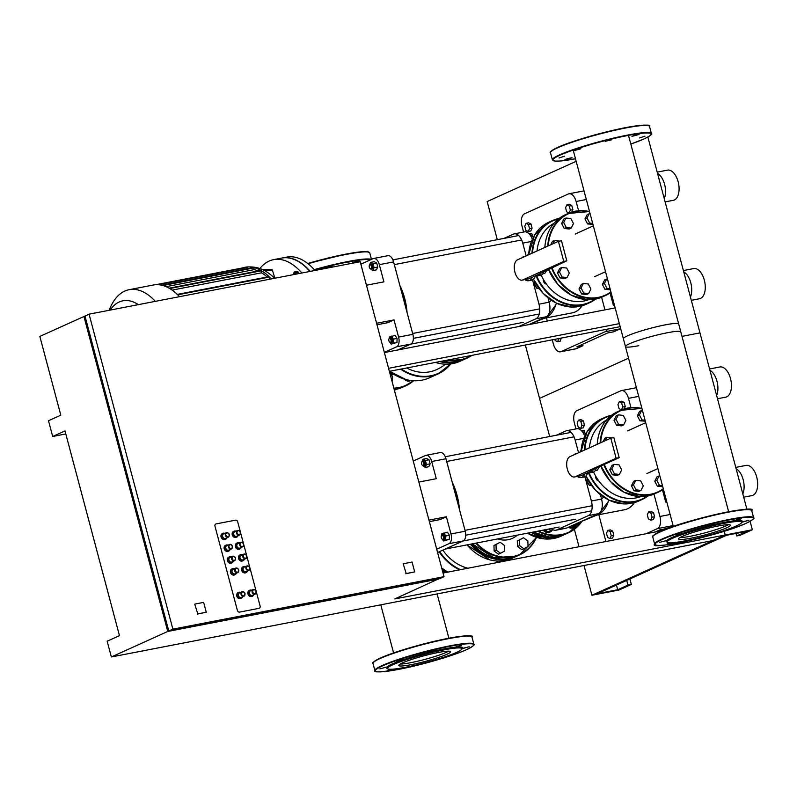 <?xml version="1.0" encoding="UTF-8"?>
<svg xmlns="http://www.w3.org/2000/svg" width="797" height="797" viewBox="0 0 797 797"><rect width="100%" height="100%" fill="white"/><g stroke="black" fill="none" stroke-linecap="round" stroke-linejoin="round"><path stroke-width="1.2" d="M259.842 268.549A68.223 36.762 79 0 1 269.147 261.067A68.223 36.762 79 0 1 273.63 259.643A68.223 36.762 79 0 1 301.844 273.012M273.63 259.643L281.68 258.079A68.223 36.762 79 0 1 309.894 271.448M295.587 271.747A3.278 1.763 79 0 1 296.175 271.398A3.278 1.763 79 0 1 298.387 273.68M296.454 271.388A3.278 1.763 79 0 1 296.723 271.299A3.278 1.763 79 0 1 298.925 273.57M295.01 274.327A1.644 0.887 -101 0 0 294.013 273.491A1.644 0.887 -101 0 0 293.535 273.969A1.644 0.887 -101 0 0 293.465 274.168M294.382 273.55A1.644 0.887 79 0 1 294.691 273.351A1.644 0.887 79 0 1 295.687 274.198M155.345 301.356A66.181 35.656 -101 0 0 129.134 289.69A66.181 35.656 -101 0 0 124.79 291.074A66.181 35.656 -101 0 0 109.657 309.047L109.149 310.302M129.134 289.69L153.283 285.017A66.181 35.656 79 0 1 179.494 296.683M110.096 310.113A56.448 30.416 79 0 1 119.221 301.983A56.448 30.416 79 0 1 138.319 304.653M281.849 258.049A68.223 36.762 79 0 1 282.018 258.019A68.223 36.762 79 0 1 310.232 271.388M282.018 258.019L286.761 257.102A68.223 36.762 79 0 1 314.974 270.472M166.125 286.671L254.243 269.615A64.129 34.55 79 0 1 258.108 270.97M172.152 290.108L261.595 272.803A64.129 34.55 79 0 1 267.204 276.997M177.273 294.402L269.057 276.768L177.382 294.511M246.642 267.593L247.498 268.709M253.267 268.051L253.805 267.941L254.243 269.615M260.539 270.95L261.077 270.85L261.595 272.803M271.259 278.93A66.181 35.656 -101 0 0 245.038 267.254A66.181 35.656 -101 0 0 242.457 267.951M269.057 276.768L269.804 279.209M293.306 274.656A1.225 0.658 79 0 1 293.396 274.317A1.225 0.658 79 0 1 294.432 274.447M293.356 274.407L294.213 272.006L295.946 272.883L296.265 274.088M295.946 272.883L297.739 272.534L296.016 271.667L294.213 272.006M297.739 272.534L298.058 273.74M262.572 269.675L272.235 269.675L274.835 278.123M360.862 264.176L373.116 258.636A8.199 4.413 79 0 1 373.654 258.457A8.199 4.413 79 0 1 379.322 264.654L393.588 261.894L412.866 334.332L398.59 337.091L394.017 319.896L376.582 323.273M379.322 264.654L383.895 281.849L366.461 285.226M394.017 319.896L387.89 322.665L376.991 324.777M398.59 337.091A8.199 4.413 79 0 1 396.587 346.825L384.333 352.364M396.587 346.825L410.853 344.065A8.199 4.413 -101 0 0 412.866 334.332M393.588 261.894A8.199 4.413 -101 0 0 387.93 255.698L373.654 258.457M410.853 344.065L397.803 349.963M370.087 268.549A2.461 1.325 -101 0 0 370.216 268.699A2.461 1.325 -101 0 0 371.153 269.097A2.461 1.325 -101 0 0 371.312 269.047A2.461 1.325 -101 0 0 371.96 266.278A2.461 1.325 -101 0 0 370.226 264.265A2.461 1.325 -101 0 0 370.057 264.325A2.461 1.325 -101 0 0 369.499 264.993A2.461 1.325 -101 0 0 369.429 265.182M371.073 264.126A2.461 1.325 79 0 1 371.243 264.076A2.461 1.325 79 0 1 372.976 266.078A2.461 1.325 79 0 1 372.338 268.848A2.461 1.325 79 0 1 372.169 268.898A2.461 1.325 79 0 1 372 268.908M370.874 268.719A2.052 1.106 79 0 1 369.957 268.43A2.052 1.106 79 0 1 369.36 265.341A2.052 1.106 79 0 1 369.828 264.783A2.052 1.106 79 0 1 371.372 266.288A2.052 1.106 79 0 1 370.874 268.719M369.499 264.993L370.615 262.392L374.281 261.685L376.672 262.9L377.758 266.985L376.453 269.874L372.797 270.582L370.226 268.719M377.758 266.985L374.092 267.702L372.797 270.582M370.615 262.392L373.006 263.608L374.092 267.702M376.672 262.9L373.006 263.608M389.673 342.172A2.461 1.325 -101 0 0 389.803 342.321A2.461 1.325 -101 0 0 390.749 342.72A2.461 1.325 -101 0 0 391.506 339.751A2.461 1.325 -101 0 0 389.813 337.888A2.461 1.325 -101 0 0 389.085 338.615A2.461 1.325 -101 0 0 389.026 338.805M389.813 337.888L390.829 337.699A2.461 1.325 79 0 1 392.522 339.552A2.461 1.325 79 0 1 391.765 342.521L390.749 342.72M388.916 340.837A2.052 1.106 79 0 1 388.946 338.964A2.052 1.106 79 0 1 389.972 338.426A2.052 1.106 79 0 1 390.968 339.911A2.052 1.106 79 0 1 390.799 342.033A2.052 1.106 79 0 1 389.544 342.052A2.052 1.106 79 0 1 388.916 340.837M389.245 338.307L389.285 337.051L395.083 335.378L397.085 338.436L396.966 342.461L391.168 344.135L390.171 342.61M391.417 336.085L393.429 339.143L393.3 343.168L391.168 344.135M397.085 338.436L393.429 339.143M396.966 342.461L393.3 343.168M400.074 286.282A42.819 23.073 79 0 1 404.398 298.287A42.819 23.073 79 0 1 406.709 311.199M407.058 312.514A42.002 22.625 -101 0 0 404.667 298.337A42.002 22.625 -101 0 0 399.805 285.276M556.386 303.179A40.767 21.967 79 0 1 555.858 304.843A40.767 21.967 79 0 1 545.895 317.634A40.767 21.967 79 0 1 545.457 317.824L529.069 324.558M544.361 318.272L572.505 312.822A40.767 21.967 -101 0 0 575.185 311.966A40.767 21.967 -101 0 0 581.979 305.799M532.595 236.43L531.828 233.551L529.238 233.82M532.326 239.239A12.294 6.625 -101 0 0 528.212 233.013A12.294 6.625 -101 0 0 524.446 231.877L514.274 233.85A12.294 6.625 79 0 1 522.772 243.135L526.169 255.907M528.879 324.598L546.164 316.788A12.294 6.625 -101 0 0 548.167 314.994A12.294 6.625 -101 0 0 549.173 302.193L548.027 297.889M532.526 279.817L539.001 304.165A12.294 6.625 79 0 1 535.992 318.75L518.708 326.571M504.023 238.373L513.467 234.109A12.294 6.625 79 0 1 514.274 233.85M576.4 348.668L561.148 351.616A10.241 5.519 79 0 1 560.47 351.826L575.723 348.877A10.241 5.519 -101 0 0 576.4 348.668L582.966 345.699L576.859 346.874L607.623 332.967L613.73 331.791L620.285 328.822A10.241 5.519 -101 0 0 620.684 328.613M607.304 329.161A10.241 5.519 79 0 1 605.043 331.771L620.285 328.822M561.148 351.616L605.043 331.771M604.953 309.874L601.605 297.271M578.582 210.757L576.121 201.502L586.333 199.519M523.589 232.047L521.975 225.979A10.241 5.519 79 0 1 524.486 213.815L568.371 193.97A10.241 5.519 79 0 1 569.048 193.761A10.241 5.519 79 0 1 576.121 201.502M546.423 317.873L547.27 321.042M552.261 339.811L553.397 344.095A10.241 5.519 79 0 0 560.47 351.826M582.587 344.284L582.966 345.699M614.407 305.032L613.341 305.241L610.064 292.927M530.991 224.017L528.6 222.811L526.06 223.299L524.755 226.179L525.841 230.273L528.232 231.489L530.772 230.991L532.077 228.111L530.991 224.017L528.441 224.515L526.06 223.299M528.232 231.489L529.537 228.6L532.077 228.111M529.537 228.6L528.441 224.515M554.851 339.313L555.17 340.508L557.561 341.724L560.112 341.236L561.327 338.058M557.561 341.724L558.866 338.845L561.407 338.346M569.048 213.038L570.353 210.149L569.257 206.064L571.798 205.566L569.417 204.361L566.866 204.849L565.571 207.728L566.657 211.823L569.277 212.988M569.257 206.064L566.866 204.849M571.798 212.092L572.894 209.661L571.798 205.566M570.353 210.149L572.894 209.661M390.132 374.192A3.278 2.74 -114.3 0 1 392.234 379.113A3.278 2.74 -114.3 0 1 391.646 379.87M391.546 379.502A2.869 2.401 65.7 0 0 390.201 374.451M392.054 381.414L392.313 378.944M392.214 376.114L391.825 375.447M405.494 379.442A6.147 5.141 65.7 0 0 410.824 380.498M404.228 379.083A6.147 5.141 65.7 0 0 410.266 380.747A6.147 5.141 65.7 0 0 410.575 380.597M408.104 380.059L408.911 380.209M445.483 364.189A43.028 43.028 0 0 1 436.457 369.688A43.028 35.955 -114.3 0 1 415.277 371.312A43.028 35.955 -114.3 0 1 406.719 367.975M559.454 304.514L558.338 304.055M590.916 289.052L588.296 284.021L583.384 283.493L581.093 287.986L583.703 293.027L588.624 293.555L590.916 289.052M581.093 287.986L579.04 288.912L581.332 284.419L583.384 283.493M579.04 288.912L581.661 293.954L583.703 293.027M581.661 293.954L586.572 294.482L588.624 293.555M607.493 279.05L604.684 279.896L602.383 284.399L605.003 289.431L610.353 289.769M606.726 278.97L604.435 283.473L607.055 288.504L610.103 288.833M602.383 284.399L604.435 283.473M605.003 289.431L607.055 288.504M590.079 213.576L587.259 214.423L584.968 218.926L587.578 223.957L592.928 224.296M589.312 213.496L587.01 217.999L589.631 223.03L592.679 223.359M584.968 218.926L587.01 217.999M587.578 223.957L589.631 223.03M565.96 218.019L563.917 218.946L561.616 223.439L564.236 228.48L569.148 229.008L571.2 228.081L573.491 223.578L570.871 218.547L565.96 218.019L563.668 222.512L566.288 227.553L571.2 228.081M561.616 223.439L563.668 222.512M564.236 228.48L566.288 227.553M527.594 255.259L528.76 252.978M559.564 241.102L554.563 240.385L552.51 241.312L550.727 244.799M554.563 240.385L552.779 243.872M534.687 284.15A3.278 2.74 65.7 0 0 536.202 287.289A3.278 2.74 65.7 0 0 536.381 287.408M539.121 288.663L536.909 288.424L534.289 283.393L534.936 282.118M538.443 287.737L536.909 288.424M535.375 282.905L534.289 283.393M561.775 267.503L559.723 268.43L557.432 272.933L560.042 277.964L564.953 278.502L567.006 277.575L569.307 273.072L566.687 268.041L561.775 267.503L559.484 272.006L562.094 277.037L567.006 277.575M557.432 272.933L559.484 272.006M560.042 277.964L562.094 277.037M547.26 269.655L544.749 273.451L542.767 273.839M540.804 272.913A9.215 4.971 79 0 1 538.623 275.603A9.215 4.971 79 0 1 538.453 275.672A9.215 4.971 79 0 1 538.284 275.732M521.945 257.81A12.294 6.625 79 0 1 524.097 256.584A12.294 6.625 79 0 1 524.815 256.514M534.339 276.32L529.108 278.691A10.451 5.629 79 0 1 528.421 278.91L522.155 280.126A10.451 5.629 79 0 1 514.772 271.588A10.451 5.629 79 0 1 517.492 259.822L558.408 241.322L563.758 261.406L566.806 260.818L534.339 276.32M566.806 260.818L561.467 240.734L558.408 241.322M529.108 278.691L522.842 279.906L563.758 261.406M522.842 279.906A10.451 5.629 79 0 1 522.155 280.126M532.346 277.226A12.294 6.625 79 0 1 528.77 280.723A12.294 6.625 79 0 1 524.994 279.568M535.395 275.762A12.294 6.625 79 0 1 531.479 280.195L528.77 280.723M543.843 271.309A9.215 4.971 79 0 1 540.725 275.274L538.244 275.752M537.009 251.005A42.002 35.098 -114.3 0 1 553.935 223.359M588.475 299.752A42.002 35.098 -114.3 0 1 541.193 275.134M554.284 279.896A42.002 35.098 -114.3 0 1 548.426 269.127M568.55 300.18A3.686 3.078 -114.3 0 1 566.836 299.632M546.473 284.15A3.686 3.078 -114.3 0 1 543.415 279.468M536.64 251.165A3.686 3.078 -114.3 0 1 537.039 250.666M628.504 135.37L680.777 331.841A28.622 3.068 165.1 0 0 667.448 332.728A28.622 3.068 165.1 0 0 639.194 340.12A28.622 3.068 165.1 0 0 625.456 346.565A28.622 3.068 165.1 0 0 638.796 345.679M691.308 300.33L699.567 298.726A15.362 8.279 -101 0 0 700.573 298.407A15.362 8.279 -101 0 0 704.568 281.112A15.362 8.279 -101 0 0 693.729 268.559L683.388 270.562M665.116 201.9L673.375 200.306A15.362 8.279 -101 0 0 674.382 199.977A15.362 8.279 -101 0 0 678.377 182.682A15.362 8.279 -101 0 0 667.537 170.13L657.196 172.132M576.171 161.313L487.166 201.551L497.308 239.678M549.691 436.527L539.539 398.4L628.544 358.172L539.539 398.4L525.343 345.021M664.25 198.642A15.362 8.279 -101 0 0 657.535 173.417M690.441 297.072A15.362 8.279 -101 0 0 683.726 271.847M746.928 509.363L699.975 332.887L681.983 336.374L699.975 332.887L647.861 137.054M253.755 594.701A3.278 2.74 -114.3 0 1 252.44 596.196A3.278 2.74 -114.3 0 1 251.922 596.355A3.278 2.74 -114.3 0 1 248.475 594.044A3.278 2.74 -114.3 0 1 249.74 590.218A3.278 2.74 -114.3 0 1 250.248 590.059A3.278 2.74 -114.3 0 1 251.722 590.228M252.858 595.06A2.461 2.052 -114.3 0 1 249.531 593.645A2.461 2.052 -114.3 0 1 250.487 590.786L253.147 589.581A2.461 2.052 -114.3 0 1 255.179 594.064A2.461 2.052 -114.3 0 1 253.147 589.581L253.566 589.451C256.465 590.228 257.003 591.763 255.179 594.064L252.51 595.269M252.231 596.276A3.278 2.74 -114.3 0 1 252.031 596.385A3.278 2.74 -114.3 0 1 251.513 596.545A3.278 2.74 -114.3 0 1 248.056 594.223A3.278 2.74 -114.3 0 1 249.331 590.408A3.278 2.74 -114.3 0 1 249.541 590.328M247.469 571.08A3.278 2.74 -114.3 0 1 246.153 572.575A3.278 2.74 -114.3 0 1 245.635 572.734A3.278 2.74 -114.3 0 1 242.188 570.423A3.278 2.74 -114.3 0 1 243.454 566.597A3.278 2.74 -114.3 0 1 243.962 566.438A3.278 2.74 -114.3 0 1 245.436 566.597M246.572 571.439A2.461 2.052 -114.3 0 1 243.254 570.024A2.461 2.052 -114.3 0 1 244.201 567.165L246.861 565.96A2.461 2.052 -114.3 0 1 248.893 570.433A2.461 2.052 -114.3 0 1 246.861 565.96L247.279 565.83C250.178 566.607 250.716 568.141 248.893 570.433L246.223 571.638M245.944 572.654A3.278 2.74 -114.3 0 1 245.745 572.764A3.278 2.74 -114.3 0 1 245.227 572.923A3.278 2.74 -114.3 0 1 241.78 570.602A3.278 2.74 -114.3 0 1 243.045 566.787A3.278 2.74 -114.3 0 1 243.254 566.707M238.034 535.644A3.278 2.74 -114.3 0 1 236.729 537.138A3.278 2.74 -114.3 0 1 236.211 537.308A3.278 2.74 -114.3 0 1 232.754 534.986A3.278 2.74 -114.3 0 1 234.019 531.171A3.278 2.74 -114.3 0 1 234.537 531.001A3.278 2.74 -114.3 0 1 236.012 531.171M237.137 536.002A2.461 2.052 -114.3 0 1 233.82 534.588A2.461 2.052 -114.3 0 1 234.766 531.729L237.436 530.523A2.461 2.052 -114.3 0 1 239.459 535.006A2.461 2.052 -114.3 0 1 237.436 530.523L237.845 530.394C240.754 531.171 241.292 532.705 239.459 535.006L236.799 536.212M236.51 537.228A3.278 2.74 -114.3 0 1 236.31 537.327A3.278 2.74 -114.3 0 1 235.802 537.487A3.278 2.74 -114.3 0 1 232.345 535.166A3.278 2.74 -114.3 0 1 233.611 531.35A3.278 2.74 -114.3 0 1 233.82 531.27M241.182 547.459A3.278 2.74 -114.3 0 1 239.867 548.954A3.278 2.74 -114.3 0 1 239.359 549.113A3.278 2.74 -114.3 0 1 235.902 546.792A3.278 2.74 -114.3 0 1 237.167 542.976A3.278 2.74 -114.3 0 1 237.675 542.817A3.278 2.74 -114.3 0 1 239.15 542.976M240.286 547.808A2.461 2.052 -114.3 0 1 236.968 546.403A2.461 2.052 -114.3 0 1 237.914 543.544L240.584 542.339A2.461 2.052 -114.3 0 1 242.607 546.812A2.461 2.052 -114.3 0 1 240.584 542.339L240.993 542.199C243.892 542.986 244.43 544.52 242.607 546.812L239.937 548.017M239.658 549.033A3.278 2.74 -114.3 0 1 239.459 549.133A3.278 2.74 -114.3 0 1 238.941 549.302A3.278 2.74 -114.3 0 1 235.494 546.981A3.278 2.74 -114.3 0 1 236.759 543.165A3.278 2.74 -114.3 0 1 236.968 543.076M244.32 559.275A3.278 2.74 -114.3 0 1 243.005 560.759A3.278 2.74 -114.3 0 1 242.497 560.929A3.278 2.74 -114.3 0 1 239.04 558.607A3.278 2.74 -114.3 0 1 240.305 554.792A3.278 2.74 -114.3 0 1 240.824 554.622A3.278 2.74 -114.3 0 1 242.298 554.792M243.424 559.624A2.461 2.052 -114.3 0 1 240.106 558.209A2.461 2.052 -114.3 0 1 241.053 555.35L243.723 554.144A2.461 2.052 -114.3 0 1 245.745 558.627A2.461 2.052 -114.3 0 1 243.723 554.144L244.131 554.015C247.04 554.792 247.578 556.336 245.745 558.627L243.085 559.833M242.796 560.849A3.278 2.74 -114.3 0 1 242.597 560.949A3.278 2.74 -114.3 0 1 242.089 561.108A3.278 2.74 -114.3 0 1 238.632 558.797A3.278 2.74 -114.3 0 1 239.897 554.971A3.278 2.74 -114.3 0 1 240.106 554.891M438.818 578.752L394.794 598.936L725.24 534.996L724.234 531.22L725.24 534.996L712.926 540.555L111.351 656.967L167.749 631.463L83.944 316.499L85.04 316.289M65.792 433.947L52.682 436.487L48.497 420.736L60.801 415.177L39.85 336.434L83.944 316.499M615.174 307.901L384.383 352.563M620.166 326.68L389.374 371.332M438.888 579.001L167.749 631.463M662.397 530.593L443.042 573.043M111.351 656.967L107.157 641.216L119.47 635.657L64.995 430.928L52.682 436.487M89.075 314.177L360.204 261.715L444.019 576.679L172.879 629.152L89.075 314.177L84.97 316.04L168.775 631.005L439.914 578.532L444.019 576.679M239.618 612.096A2.052 1.714 -114.3 0 1 237.396 610.452L214.981 526.199A2.052 1.714 -114.3 0 1 216.146 523.908L235.474 520.162A2.052 1.714 -114.3 0 1 237.685 521.806L240.355 531.818L237.685 521.806A2.052 1.714 -114.3 0 0 235.474 520.162L216.146 523.908A2.052 1.714 -114.3 0 0 215.828 524.008L215.828 524.008A2.052 1.714 -114.3 0 0 214.981 526.199L237.396 610.452A2.052 1.714 -114.3 0 0 239.618 612.096L258.935 608.36L239.618 612.096M260.101 606.059A2.052 1.714 -114.3 0 1 258.935 608.36A2.052 1.714 -114.3 0 0 260.101 606.059L256.345 591.912L260.101 606.059M240.624 532.864L243.493 543.634L240.624 532.864M243.772 544.67L246.642 555.439L243.772 544.67M246.911 556.485L249.78 567.255L246.911 556.485M250.059 568.291L256.066 590.876L250.059 568.291M195.165 604.026L203.643 602.393L206.254 612.235L197.786 613.869L194.757 604.216L197.786 613.869M206.254 612.235L197.377 614.059M168.775 631.005L172.879 629.152M403.601 563.698L412.069 562.054L414.689 571.897L406.221 573.541L403.192 563.887L406.221 573.541M405.812 573.73L414.689 571.897M388.567 368.314L619.359 323.652M240.545 592.39A3.278 2.74 65.7 0 0 239.06 592.221A3.278 2.74 65.7 0 0 238.552 592.39A3.278 2.74 65.7 0 0 237.287 596.206A3.278 2.74 65.7 0 0 240.744 598.527A3.278 2.74 65.7 0 0 241.252 598.358A3.278 2.74 65.7 0 0 242.567 596.863M239.688 592.829A2.461 2.052 65.7 0 0 240.943 597.551A2.461 2.052 65.7 0 0 241.67 597.222M238.353 592.49A3.278 2.74 65.7 0 0 238.144 592.569A3.278 2.74 65.7 0 0 236.878 596.395A3.278 2.74 65.7 0 0 240.335 598.706A3.278 2.74 65.7 0 0 240.843 598.547A3.278 2.74 65.7 0 0 241.043 598.447M234.258 568.769A3.278 2.74 65.7 0 0 232.784 568.6A3.278 2.74 65.7 0 0 232.266 568.769A3.278 2.74 65.7 0 0 231 572.585A3.278 2.74 65.7 0 0 234.457 574.906A3.278 2.74 65.7 0 0 234.966 574.737A3.278 2.74 65.7 0 0 236.281 573.242M233.401 569.207A2.461 2.052 65.7 0 0 234.657 573.93A2.461 2.052 65.7 0 0 235.384 573.601M232.066 568.869A3.278 2.74 65.7 0 0 231.857 568.948A3.278 2.74 65.7 0 0 230.592 572.764A3.278 2.74 65.7 0 0 234.049 575.085A3.278 2.74 65.7 0 0 234.557 574.926A3.278 2.74 65.7 0 0 234.756 574.826M224.824 533.332A3.278 2.74 65.7 0 0 223.349 533.173A3.278 2.74 65.7 0 0 222.841 533.332A3.278 2.74 65.7 0 0 221.576 537.148A3.278 2.74 65.7 0 0 225.023 539.469A3.278 2.74 65.7 0 0 225.541 539.3A3.278 2.74 65.7 0 0 226.856 537.816M223.967 533.771A2.461 2.052 65.7 0 0 225.232 538.493A2.461 2.052 65.7 0 0 225.959 538.164M222.642 533.432A3.278 2.74 65.7 0 0 222.433 533.512A3.278 2.74 65.7 0 0 221.167 537.337A3.278 2.74 65.7 0 0 224.615 539.649A3.278 2.74 65.7 0 0 225.133 539.489A3.278 2.74 65.7 0 0 225.332 539.39M227.972 545.138A3.278 2.74 65.7 0 0 226.497 544.979A3.278 2.74 65.7 0 0 225.979 545.138A3.278 2.74 65.7 0 0 224.714 548.964A3.278 2.74 65.7 0 0 228.171 551.275A3.278 2.74 65.7 0 0 228.679 551.116A3.278 2.74 65.7 0 0 229.994 549.621M227.115 545.586A2.461 2.052 65.7 0 0 228.37 550.309A2.461 2.052 65.7 0 0 229.098 549.98M225.78 545.248A3.278 2.74 65.7 0 0 225.571 545.327A3.278 2.74 65.7 0 0 224.306 549.143A3.278 2.74 65.7 0 0 227.763 551.464A3.278 2.74 65.7 0 0 228.271 551.305A3.278 2.74 65.7 0 0 228.47 551.195M231.11 556.954A3.278 2.74 65.7 0 0 229.636 556.794A3.278 2.74 65.7 0 0 229.128 556.954A3.278 2.74 65.7 0 0 227.862 560.769A3.278 2.74 65.7 0 0 231.309 563.09A3.278 2.74 65.7 0 0 231.827 562.931A3.278 2.74 65.7 0 0 233.142 561.437M230.253 557.392A2.461 2.052 65.7 0 0 231.519 562.114A2.461 2.052 65.7 0 0 232.246 561.785M228.928 557.053A3.278 2.74 65.7 0 0 228.719 557.143A3.278 2.74 65.7 0 0 227.444 560.958A3.278 2.74 65.7 0 0 230.901 563.28A3.278 2.74 65.7 0 0 231.419 563.11A3.278 2.74 65.7 0 0 231.618 563.011M413.245 461.025L425.498 455.486A8.199 4.413 79 0 1 426.036 455.316A8.199 4.413 79 0 1 431.695 461.513L445.961 458.743L465.239 531.191L450.972 533.95L446.4 516.755L428.965 520.122M431.695 461.513L436.268 478.708L418.843 482.075M446.4 516.755L440.273 519.524L429.364 521.636M450.972 533.95A8.199 4.413 79 0 1 448.96 543.684L436.706 549.223M448.96 543.684L463.236 540.914A8.199 4.413 -101 0 0 465.239 531.191M445.961 458.743A8.199 4.413 -101 0 0 440.303 452.557L426.036 455.316M463.236 540.914L437.583 552.51M422.46 465.398A2.461 1.325 -101 0 0 422.599 465.558A2.461 1.325 -101 0 0 423.536 465.956A2.461 1.325 -101 0 0 423.695 465.896A2.461 1.325 -101 0 0 424.333 463.137A2.461 1.325 -101 0 0 422.599 461.124A2.461 1.325 -101 0 0 422.44 461.174A2.461 1.325 -101 0 0 421.872 461.842A2.461 1.325 -101 0 0 421.812 462.031M423.456 460.975A2.461 1.325 79 0 1 423.615 460.925A2.461 1.325 79 0 1 425.349 462.937A2.461 1.325 79 0 1 424.711 465.707A2.461 1.325 79 0 1 424.552 465.757A2.461 1.325 79 0 1 424.383 465.767M423.257 465.568A2.052 1.106 79 0 1 422.33 465.289A2.052 1.106 79 0 1 421.733 462.19A2.052 1.106 79 0 1 422.201 461.632A2.052 1.106 79 0 1 423.755 463.137A2.052 1.106 79 0 1 423.257 465.568M421.872 461.842L422.998 459.251L426.654 458.544L429.045 459.749L430.131 463.844L428.836 466.723L425.17 467.431L422.33 465.289M430.131 463.844L426.475 464.551L425.17 467.431M422.998 459.251L425.389 460.457L426.475 464.551M429.045 459.749L425.389 460.457M442.056 539.021A2.461 1.325 -101 0 0 442.186 539.18A2.461 1.325 -101 0 0 443.122 539.579A2.461 1.325 -101 0 0 443.889 536.61A2.461 1.325 -101 0 0 442.186 534.747A2.461 1.325 -101 0 0 441.468 535.464A2.461 1.325 -101 0 0 441.399 535.654M442.186 534.747L443.212 534.548A2.461 1.325 79 0 1 444.905 536.411A2.461 1.325 79 0 1 444.138 539.38L443.122 539.579M441.289 537.686A2.052 1.106 79 0 1 441.329 535.813A2.052 1.106 79 0 1 442.355 535.275A2.052 1.106 79 0 1 443.341 536.76A2.052 1.106 79 0 1 443.182 538.892A2.052 1.106 79 0 1 441.927 538.911A2.052 1.106 79 0 1 441.289 537.686M441.628 535.156L441.668 533.9L447.456 532.227L449.468 535.295L449.339 539.32L443.55 540.994L442.554 539.469M443.799 532.944L445.802 536.002L445.682 540.027L443.55 540.994M449.468 535.295L445.802 536.002M449.339 539.32L445.682 540.027M452.457 483.131A42.819 23.073 79 0 1 456.771 495.136A42.819 23.073 79 0 1 459.082 508.058M459.431 509.363A42.002 22.625 -101 0 0 457.04 495.196A42.002 22.625 -101 0 0 452.188 482.135M608.769 500.028A40.767 21.967 79 0 1 608.231 501.702A40.767 21.967 79 0 1 598.268 514.493A40.767 21.967 79 0 1 597.83 514.683L577.915 522.962L598.537 513.637A12.294 6.625 -101 0 0 600.549 511.843A12.294 6.625 -101 0 0 601.556 499.052L600.41 494.748M596.734 515.121L624.888 509.682A40.767 21.967 -101 0 0 627.558 508.825A40.767 21.967 -101 0 0 634.352 502.658M584.978 433.279L584.211 430.4L581.611 430.669M584.908 476.676L591.384 501.014A12.294 6.625 79 0 1 588.375 515.609L556.585 529.985A12.294 6.625 79 0 1 555.778 530.234L565.94 528.272A12.294 6.625 -101 0 0 566.747 528.012L577.915 522.962M584.709 436.098A12.294 6.625 -101 0 0 580.585 429.872A12.294 6.625 -101 0 0 576.829 428.736L566.657 430.699A12.294 6.625 79 0 1 575.145 439.994L578.542 452.756M556.406 435.232L565.85 430.958A12.294 6.625 79 0 1 566.657 430.699M555.778 530.234A12.294 6.625 79 0 1 551.375 528.55M655.244 531.978L660.006 529.826L666.103 528.64L672.668 525.671A10.241 5.519 -101 0 0 673.067 525.462M670.138 514.493L659.926 516.466A10.241 5.519 79 0 1 657.415 528.63L672.668 525.671M646.088 533.751L657.415 528.63M659.926 516.466L653.978 494.12M630.965 407.616L628.494 398.351L638.716 396.378M575.962 428.906L574.348 422.828A10.241 5.519 79 0 1 576.859 410.674L620.753 390.829A10.241 5.519 79 0 1 621.421 390.61A10.241 5.519 79 0 1 628.494 398.351M598.806 514.723L605.78 540.944A10.241 5.519 79 0 0 605.939 541.522M666.79 501.891L665.724 502.1L662.446 489.786M583.364 420.876L580.973 419.66L578.433 420.158L577.138 423.038L578.223 427.132L580.614 428.338L583.155 427.85L584.46 424.97L583.364 420.876L580.824 421.364L578.433 420.158M580.614 428.338L581.91 425.459L584.46 424.97M581.91 425.459L580.824 421.364M612.704 531.111L610.313 529.905L607.762 530.394L606.467 533.273L607.553 537.367L609.944 538.583L612.485 538.085L613.79 535.205L612.704 531.111L610.153 531.609L607.762 530.394M609.944 538.583L611.249 535.694L613.79 535.205M611.249 535.694L610.153 531.609M621.431 409.887L622.726 407.008L621.64 402.913L624.181 402.425L621.79 401.21L619.249 401.708L617.944 404.587L619.04 408.672L621.65 409.847M621.64 402.913L619.249 401.708M624.171 408.941L625.266 406.52L624.181 402.425M622.726 407.008L625.266 406.52M653.51 512.66L651.119 511.455L648.579 511.943L647.284 514.822L648.369 518.917L650.76 520.122L653.301 519.634L654.606 516.755L653.51 512.66L650.97 513.158L648.579 511.943M650.76 520.122L652.056 517.243L654.606 516.755M652.056 517.243L650.97 513.158M352.702 262.502L359.317 260.968L352.702 262.502M325.056 268.19L332.08 266.238L325.056 268.19M360.782 263.857L363.352 263.05M569.337 158.872L572.047 157.756L567.633 158.533L564.924 159.649L569.337 158.872M559.036 157.995L564.445 156.212L559.036 157.995M573.9 150.713L580.923 148.76L573.9 150.713M605.222 141.298L611.837 139.764L605.222 141.298M634.661 135.271L631.951 136.387L639.074 134.494L634.661 135.271M644.962 136.148L639.553 137.931L644.962 136.148M400.204 664.05A26.819 2.869 165.1 0 0 410.744 662.686A26.819 2.869 165.1 0 0 448.661 651.159M411.272 664.658A26.819 2.869 165.1 0 0 437.752 657.724A26.819 2.869 165.1 0 0 450.614 651.697A26.819 2.869 165.1 0 0 438.121 652.524A26.819 2.869 165.1 0 0 411.641 659.458A26.819 2.869 165.1 0 0 398.779 665.485A26.819 2.869 165.1 0 0 411.272 664.658M461.812 649.176L462.399 648.18A39.342 4.214 165.1 0 0 455.127 647.174L461.563 645.221L455.127 647.174A39.342 4.214 165.1 0 0 444.178 648.897A39.342 4.214 165.1 0 0 430.231 651.986L430.231 651.986A39.342 4.214 165.1 0 0 401.957 660.215A39.342 4.214 165.1 0 0 386.894 667.029A39.342 4.214 165.1 0 0 386.814 668.294L387.8 668.862A38.515 4.124 165.1 0 0 405.414 667.308A38.515 4.124 165.1 0 0 461.812 649.176A38.515 4.124 165.1 0 0 443.979 649.874A38.515 4.124 165.1 0 0 404.238 660.404A38.515 4.124 165.1 0 0 387.8 668.862M430.231 651.986L434.325 650.491L427.202 652.394L430.231 651.986M401.957 660.215L403.412 659.488L401.698 659.607L396.288 661.39L401.957 660.215M386.894 667.029L379.8 668.842L386.894 667.029M390.122 669.261L387.412 670.377L393.28 669.131M462.091 648.708L469.174 646.765L462.23 648.469M447.585 655.941L452.437 654.148M415.506 665.136L419.86 664.09M442.514 571.041A3.278 2.74 -114.3 0 1 444.487 572.764M444.367 572.784A2.869 2.401 65.7 0 0 442.584 571.31M568.998 526.996A6.147 5.141 65.7 0 0 573.601 527.445A6.147 5.141 65.7 0 0 575.783 525.323A6.147 5.141 65.7 0 0 575.882 525.103M568.391 527.275A6.147 5.141 65.7 0 0 572.993 527.724A6.147 5.141 65.7 0 0 573.292 527.574M573.143 525.123L574.298 525.97L578.453 523.689L578.423 522.732M570.104 526.498L571.26 527.345L574.298 525.97M543.962 529.975A6.147 5.141 65.7 0 0 550.259 531.958A6.147 5.141 65.7 0 0 552.431 529.836A6.147 5.141 65.7 0 0 552.54 529.616M543.235 530.125A6.147 5.141 65.7 0 0 549.641 532.237A6.147 5.141 65.7 0 0 549.95 532.087M548.954 529.019L550.946 530.493L552.66 529.547M545.078 529.766L547.918 531.868L550.946 530.493M517.313 535.136A27.048 22.595 -114.3 0 1 516.207 536.062A27.048 22.595 -114.3 0 1 497.617 538.951M527.853 540.974L528.042 546.473L523.878 548.764L519.534 545.547L519.345 540.047L523.509 537.756L527.853 540.974M519.534 545.547L517.482 546.473L521.836 549.691L523.878 548.764M517.482 546.473L517.293 540.974L519.345 540.047M517.293 540.974L523.509 537.756M486.16 558.727L487.475 559.185M504.511 545.487L504.7 550.996L500.536 553.287L496.192 550.069L496.003 544.56L500.167 542.269L504.511 545.487M496.192 550.069L494.14 550.996L498.484 554.214L500.536 553.287M494.14 550.996L493.951 545.487L496.003 544.56M493.951 545.487L500.167 542.269M467.899 568.231A43.028 35.955 -114.3 0 1 467.66 568.171A43.028 35.955 -114.3 0 1 442.853 550.129M611.837 501.363L610.721 500.914M643.289 485.911L640.678 480.88L635.767 480.342L633.466 484.845L636.086 489.876L640.997 490.414L643.289 485.911M633.466 484.845L631.413 485.772L633.715 481.268L635.767 480.342M631.413 485.772L634.033 490.803L636.086 489.876M634.033 490.803L638.945 491.341L640.997 490.414M659.876 475.909L657.057 476.755L654.765 481.249L657.386 486.29L662.725 486.628M659.109 475.829L656.818 480.322L659.428 485.363L662.476 485.692M654.765 481.249L656.818 480.322M657.386 486.29L659.428 485.363M642.452 410.435L639.632 411.282L637.341 415.775L639.961 420.816L645.311 421.155M641.685 410.355L639.393 414.848L642.013 419.889L645.062 420.218M637.341 415.775L639.393 414.848M639.961 420.816L642.013 419.889M618.342 414.868L616.29 415.795L613.999 420.298L616.619 425.329L621.53 425.867L623.573 424.94L625.874 420.437L623.254 415.406L618.342 414.868L616.051 419.371L618.661 424.402L623.573 424.94M613.999 420.298L616.051 419.371M616.619 425.329L618.661 424.402M579.977 452.108L581.133 449.837M611.947 437.961L606.935 437.244L604.883 438.171L603.11 441.658M606.935 437.244L605.162 440.721M587.07 480.999A3.278 2.74 65.7 0 0 588.575 484.138A3.278 2.74 65.7 0 0 588.764 484.267M591.494 485.522L589.292 485.283L586.672 480.242L587.319 478.977M590.816 484.586L589.292 485.283M587.748 479.764L586.672 480.242M614.148 464.362L612.106 465.289L609.805 469.792L612.425 474.823L617.336 475.361L619.389 474.424L621.68 469.931L619.07 464.89L614.148 464.362L611.857 468.865L614.477 473.896L619.389 474.424M609.805 469.792L611.857 468.865M612.425 474.823L614.477 473.896M599.633 466.504L597.132 470.31L595.15 470.688M593.187 469.762A9.215 4.971 79 0 1 591.005 472.462A9.215 4.971 79 0 1 590.836 472.531A9.215 4.971 79 0 1 590.667 472.591M574.328 454.669A12.294 6.625 79 0 1 576.48 453.433A12.294 6.625 79 0 1 577.187 453.373M586.712 473.179L581.491 475.54A10.451 5.629 79 0 1 580.804 475.759L574.527 476.975A10.451 5.629 79 0 1 567.155 468.437A10.451 5.629 79 0 1 569.875 456.681L610.791 438.181L616.131 458.255L619.179 457.667L597.65 467.401L586.712 473.179M619.179 457.667L613.839 437.593L610.791 438.181M581.491 475.54L575.215 476.755L616.131 458.255M575.215 476.755A10.451 5.629 79 0 1 574.527 476.975M584.729 474.076A12.294 6.625 79 0 1 581.152 477.572A12.294 6.625 79 0 1 577.377 476.427M587.778 472.621A12.294 6.625 79 0 1 583.862 477.044L581.152 477.572M596.216 468.158A9.215 4.971 79 0 1 593.107 472.133L590.617 472.611M589.381 447.854A42.002 35.098 -114.3 0 1 606.308 420.208M640.848 496.611A42.002 35.098 -114.3 0 1 593.576 471.993M606.656 476.755A42.002 35.098 -114.3 0 1 600.808 465.976M620.933 497.039A3.686 3.078 -114.3 0 1 619.219 496.481M598.856 481.009A3.686 3.078 -114.3 0 1 595.787 476.317M589.013 448.024A3.686 3.078 -114.3 0 1 589.421 447.515M691.029 538.184A26.819 2.869 -14.9 0 1 678.536 539.011A26.819 2.869 -14.9 0 1 691.397 532.984A26.819 2.869 -14.9 0 1 717.878 526.05A26.819 2.869 -14.9 0 1 730.371 525.223A26.819 2.869 -14.9 0 1 717.499 531.25A26.819 2.869 -14.9 0 1 691.029 538.184M728.418 524.685A26.819 2.869 -14.9 0 1 690.501 536.222A26.819 2.869 -14.9 0 1 679.961 537.586M667.557 542.398L666.561 541.83A39.342 4.214 -14.9 0 1 666.651 540.555L659.557 542.368L666.651 540.555A39.342 4.214 -14.9 0 1 681.714 533.741L676.045 534.917L681.714 533.741A39.342 4.214 -14.9 0 1 709.978 525.522L707.467 525.562L714.082 524.028L709.978 525.522A39.342 4.214 -14.9 0 1 723.935 522.433A39.342 4.214 -14.9 0 1 734.884 520.7A39.342 4.214 -14.9 0 1 742.146 521.716L741.569 522.702A38.515 4.124 -14.9 0 1 685.171 540.834A38.515 4.124 -14.9 0 1 667.557 542.398A38.515 4.124 -14.9 0 1 683.995 533.93A38.515 4.124 -14.9 0 1 723.726 523.4A38.515 4.124 -14.9 0 1 741.569 522.702M699.617 537.616L695.263 538.672M673.037 542.667L667.159 543.913L669.869 542.787M736.906 519.534L741.32 518.757L734.884 520.7L736.906 519.534M741.987 522.005L748.921 520.292L741.848 522.234M732.194 527.674L727.342 529.467M673.326 526.468L623.364 338.685A28.622 3.068 -14.9 0 1 637.092 332.249A28.622 3.068 -14.9 0 1 665.346 324.847A28.622 3.068 -14.9 0 1 678.685 323.971L728.647 511.754M743.681 497.179L751.94 495.585A15.362 8.279 -101 0 0 752.956 495.266A15.362 8.279 -101 0 0 756.951 477.971A15.362 8.279 -101 0 0 746.102 465.408L735.761 467.411M717.499 398.749L725.748 397.155A15.362 8.279 -101 0 0 726.764 396.836A15.362 8.279 -101 0 0 730.759 379.541A15.362 8.279 -101 0 0 719.91 366.979L709.579 368.981M591.922 595.259L725.24 534.996L752.348 529.746L740.044 535.305L736.657 535.963L746.909 531.33L726.575 535.265L597.361 593.675L617.695 589.74L627.956 585.108L631.344 584.45L619.04 590.009L591.922 595.259L584.002 565.501M579.011 546.732L574.368 529.298M617.695 589.74L616.45 585.048M627.956 585.108L626.701 580.415M631.344 584.45L629.889 578.971M716.633 395.501A15.362 8.279 -101 0 0 709.918 370.276M742.824 493.931A15.362 8.279 -101 0 0 736.109 468.696M736.657 535.963L735.98 533.442M752.348 529.746L750.107 521.308M274.557 278.292A63.89 34.42 -101 0 0 270.731 274.816L270.731 274.816C263.149 268.44 254.592 265.919 245.038 267.254M158.234 284.698L247.18 267.493M162.947 285.525L253.805 267.941M169.731 288.524L261.077 270.85M177.691 294.81L269.247 277.097M263.827 270.293L272.753 270.303M551.265 300.25L549.173 302.193L539.001 304.165M555.858 304.843L548.167 314.994M531.4 241.471L522.772 243.135M546.164 316.788L535.992 318.75M447.057 360.174A45.07 37.668 65.7 0 0 467.241 358.022L464.372 359.317A45.07 37.668 -114.3 0 1 442.405 361.071M467.241 358.022A45.07 37.668 65.7 0 0 472.013 355.342L467.241 358.022M471.047 355.532A44.662 37.32 -114.3 0 1 448.462 359.905M395.93 389.344A45.07 37.668 -114.3 0 1 394.455 390.41L395.94 389.344M394.356 390.032A44.662 37.32 65.7 0 0 395.123 389.494M390.759 374.47A30.585 25.564 65.7 0 0 393.31 374.341M450.375 363.98A47.123 39.382 -114.3 0 1 414.948 375.198A47.123 39.382 -114.3 0 1 401.359 369.021M400.602 369.16A47.531 39.72 65.7 0 0 414.709 375.686A47.531 39.72 65.7 0 0 438.111 373.893A47.531 39.72 65.7 0 0 450.793 363.92L438.111 373.893L429.493 377.788A47.531 39.72 -114.3 0 1 406.091 379.581A47.531 39.72 -114.3 0 1 389.594 371.292M435.391 362.436L437.603 363.063C445.463 365.016 452.885 364.448 459.859 361.36A45.07 37.668 -114.3 0 1 437.673 363.053A45.07 37.668 -114.3 0 1 435.451 362.416M439.834 361.569A45.07 37.668 65.7 0 0 440.542 361.758A45.07 37.668 65.7 0 0 462.728 360.055A45.07 37.668 65.7 0 0 463.545 359.676L459.859 361.36M393.977 388.627A45.07 37.668 65.7 0 0 405.713 385.838A45.07 37.668 65.7 0 0 413.613 380.737L402.844 387.133A45.07 37.668 -114.3 0 1 394.246 389.633L402.844 387.133M455.595 361.848A44.662 37.32 -114.3 0 1 441.03 361.34M413.115 380.707A44.662 37.32 -114.3 0 1 393.848 388.149M544.829 247.469L544.929 245.994C546.573 231.05 553.357 220.649 565.272 214.772A45.07 37.668 65.7 0 0 544.989 245.934A45.07 37.668 65.7 0 0 544.879 247.439M547.748 246.143A45.07 37.668 -114.3 0 1 547.858 244.639A45.07 37.668 -114.3 0 1 568.141 213.476A45.07 37.668 -114.3 0 1 589.541 211.584M589.621 211.853A44.662 37.32 65.7 0 0 548.416 244.639A44.662 37.32 65.7 0 0 548.326 245.884M551.932 267.533A44.662 37.32 65.7 0 0 610.91 291.881M548.545 269.067A45.07 37.668 65.7 0 0 602.402 296.912L611.01 292.26A45.07 37.668 -114.3 0 1 605.272 295.617A45.07 37.668 -114.3 0 1 551.414 267.772M528.68 254.771A45.07 37.668 -114.3 0 1 549.063 222.094L534.667 234.876L528.62 254.791M536.281 276.489A45.07 37.668 -114.3 0 0 582.438 304.992A45.07 37.668 -114.3 0 0 589.481 302.76L595.618 299.104A45.07 37.668 -114.3 0 1 589.481 302.76L586.203 304.245A45.07 37.668 -114.3 0 1 579.16 306.476A45.07 37.668 -114.3 0 1 533.502 279.099M531.958 253.287A45.07 37.668 -114.3 0 1 552.351 220.61A45.07 37.668 -114.3 0 1 559.135 218.428L549.063 222.094M532.535 253.028A44.662 37.32 -114.3 0 1 558.478 218.946M594.791 299.264A44.662 37.32 -114.3 0 1 582.537 304.504A44.662 37.32 -114.3 0 1 536.809 276.29M253.845 589.76A2.052 1.714 -114.3 0 1 254.891 593.695A2.052 1.714 -114.3 0 1 253.845 589.76M247.558 566.139A2.052 1.714 -114.3 0 1 248.604 570.074A2.052 1.714 -114.3 0 1 247.558 566.139M238.134 530.702A2.052 1.714 -114.3 0 1 239.18 534.638A2.052 1.714 -114.3 0 1 238.134 530.702M241.272 542.508A2.052 1.714 -114.3 0 1 242.318 546.453A2.052 1.714 -114.3 0 1 241.272 542.508M244.42 554.323A2.052 1.714 -114.3 0 1 245.466 558.259A2.052 1.714 -114.3 0 1 244.42 554.323M243.613 596.345A2.461 2.052 65.7 0 0 242.348 591.623A2.461 2.052 65.7 0 0 243.613 596.345M243.713 595.857A2.052 1.714 65.7 0 0 242.657 591.922A2.052 1.714 65.7 0 0 243.713 595.857M237.327 572.724A2.461 2.052 65.7 0 0 236.121 567.992L235.683 568.122A2.461 2.052 65.7 0 0 237.327 572.724M237.426 572.236A2.052 1.714 65.7 0 0 236.38 568.301A2.052 1.714 65.7 0 0 237.426 572.236M236.061 568.002A2.461 2.052 65.7 0 0 235.683 568.122L233.013 569.327M227.892 537.288A2.461 2.052 65.7 0 0 226.637 532.565A2.461 2.052 65.7 0 0 227.892 537.288M227.992 536.799A2.052 1.714 65.7 0 0 226.946 532.864A2.052 1.714 65.7 0 0 227.992 536.799M229.775 544.381A2.461 2.052 65.7 0 0 231.04 549.103A2.461 2.052 65.7 0 0 229.835 544.361M231.14 548.615A2.052 1.714 65.7 0 0 230.094 544.68A2.052 1.714 65.7 0 0 231.14 548.615M234.179 560.909A2.461 2.052 65.7 0 0 232.923 556.186A2.461 2.052 65.7 0 0 234.179 560.909M234.278 560.421A2.052 1.714 65.7 0 0 233.232 556.485A2.052 1.714 65.7 0 0 234.278 560.421M603.648 497.099L601.556 499.052L591.384 501.014M608.231 501.702L600.549 511.843M583.773 438.32L575.145 439.994M598.537 513.637L588.375 515.609M566.747 528.012L556.585 529.985M581.611 521.348A44.662 37.32 -114.3 0 1 561.496 534.558A44.662 37.32 -114.3 0 1 538.513 531.031M533.203 532.057A45.07 37.668 -114.3 0 0 558.109 536.53A45.07 37.668 -114.3 0 0 565.153 534.289L568.44 532.804L582.119 521.128A45.07 37.668 -114.3 0 1 568.44 532.804A45.07 37.668 -114.3 0 1 561.397 535.046A45.07 37.668 -114.3 0 1 537.636 531.201M371.213 259.493A51.217 5.479 165.1 0 0 347.771 261.555A51.217 5.479 165.1 0 0 314.237 269.625M307.742 263.478L346.834 253.924L362.306 251.693L366.959 251.633L369.748 252.888A51.217 5.479 165.1 0 0 345.888 254.472A51.217 5.479 165.1 0 0 308.09 263.757M369.031 252.26A50.809 5.44 165.1 0 0 345.579 254.173A50.809 5.44 165.1 0 0 307.742 263.488M370.515 259.812A50.809 5.44 165.1 0 0 347.671 262.044A50.809 5.44 165.1 0 0 314.566 270.004M575.494 158.772A50.809 5.44 -14.9 0 1 559.972 155.206A50.809 5.44 -14.9 0 1 627.428 135.57A50.809 5.44 -14.9 0 1 644.026 138.937A50.809 5.44 -14.9 0 1 630.816 144.058L644.086 138.917C650.412 135.699 652.853 133.896 651.388 133.507A51.217 5.479 -14.9 0 0 627.528 135.091A51.217 5.479 -14.9 0 0 559.524 154.877A51.217 5.479 -14.9 0 0 552.391 159.848L550.508 152.765A51.217 5.479 -14.9 0 1 557.641 147.794A51.217 5.479 -14.9 0 1 625.645 127.998A51.217 5.479 -14.9 0 1 649.505 126.424L651.388 133.507M550.827 151.858A50.809 5.44 -14.9 0 1 557.751 147.385M557.88 147.325A50.809 5.44 -14.9 0 1 610.741 130.857A50.809 5.44 -14.9 0 1 648.778 125.796M471.276 636.524A50.809 5.44 165.1 0 0 447.824 638.427A50.809 5.44 165.1 0 0 380.368 658.063A50.809 5.44 165.1 0 0 373.315 662.586M448.133 638.736A51.217 5.479 165.1 0 0 380.129 658.521A51.217 5.479 165.1 0 0 372.996 663.493L374.879 670.576A51.217 5.479 165.1 0 1 382.012 665.605A51.217 5.479 165.1 0 1 450.016 645.819A51.217 5.479 165.1 0 1 473.876 644.235L471.993 637.152A51.217 5.479 165.1 0 0 448.133 638.736M449.916 646.307A50.809 5.44 165.1 0 0 382.46 665.933A50.809 5.44 165.1 0 0 399.058 669.301A50.809 5.44 165.1 0 0 466.514 649.675A50.809 5.44 165.1 0 0 449.916 646.307M475.819 543.165A45.07 37.668 65.7 0 0 519.624 554.871A45.07 37.668 65.7 0 0 525.97 551.056A45.07 37.668 65.7 0 0 536.501 537.347M531.28 532.436A45.07 37.668 65.7 0 0 563.718 534.936A45.07 37.668 65.7 0 0 564.435 534.608L560.849 536.242A45.07 37.668 -114.3 0 1 527.465 533.173M555.031 536.979A44.662 37.32 -114.3 0 1 532.107 532.276M536.53 537.357L519.624 554.871L516.755 556.176A45.07 37.668 -114.3 0 1 472.372 543.833M536.281 537.278A44.662 37.32 -114.3 0 1 525.95 550.617A44.662 37.32 -114.3 0 1 476.467 543.046M443.132 571.319A30.585 25.564 65.7 0 0 445.682 571.2M460.507 569.656A47.123 39.382 -114.3 0 1 439.675 551.574M439.147 551.803A47.531 39.72 65.7 0 0 459.6 569.835M502.568 561.516A47.531 39.72 65.7 0 0 503.176 560.779M447.854 572.107A47.531 39.72 -114.3 0 1 441.687 567.922M466.932 544.889L489.986 559.922C497.846 561.865 505.268 561.297 512.242 558.209A45.07 37.668 -114.3 0 1 490.055 559.912A45.07 37.668 -114.3 0 1 467.002 544.869M470.419 544.212A45.07 37.668 65.7 0 0 492.925 558.617A45.07 37.668 65.7 0 0 515.111 556.914A45.07 37.668 65.7 0 0 515.928 556.535L512.242 558.209M507.978 558.697A44.662 37.32 -114.3 0 1 493.164 558.129A44.662 37.32 -114.3 0 1 471.057 544.092M502.758 560.829A47.123 39.382 -114.3 0 1 502.09 561.616M597.202 444.318L597.312 442.843C598.955 427.909 605.73 417.498 617.645 411.631A45.07 37.668 65.7 0 0 597.361 442.793A45.07 37.668 65.7 0 0 597.262 444.298M600.131 443.002A45.07 37.668 -114.3 0 1 600.231 441.498A45.07 37.668 -114.3 0 1 620.524 410.325A45.07 37.668 -114.3 0 1 641.924 408.443M641.993 408.712A44.662 37.32 65.7 0 0 600.789 441.488A44.662 37.32 65.7 0 0 600.699 442.743M604.315 464.392A44.662 37.32 65.7 0 0 663.293 488.74M600.918 465.926A45.07 37.668 65.7 0 0 654.785 493.771L663.393 489.119A45.07 37.668 -114.3 0 1 657.655 492.476A45.07 37.668 -114.3 0 1 603.797 464.631M581.053 451.62A45.07 37.668 -114.3 0 1 601.446 418.953L587.05 431.725L581.003 451.65M647.981 495.963A45.07 37.668 -114.3 0 1 641.864 499.609L638.576 501.094A45.07 37.668 -114.3 0 1 631.533 503.335A45.07 37.668 -114.3 0 1 585.885 475.948M647.991 495.963L641.864 499.609A45.07 37.668 -114.3 0 1 634.82 501.851A45.07 37.668 -114.3 0 1 588.664 473.348M584.34 450.136A45.07 37.668 -114.3 0 1 604.724 417.469A45.07 37.668 -114.3 0 1 611.508 415.287L601.446 418.953M584.908 449.877A44.662 37.32 -114.3 0 1 610.861 415.795M647.164 496.113A44.662 37.32 -114.3 0 1 634.92 501.363A44.662 37.32 -114.3 0 1 589.192 473.149M660.115 531.589A50.809 5.44 -14.9 0 1 712.986 515.121A50.809 5.44 -14.9 0 1 751.023 510.05M659.886 532.047A51.217 5.479 -14.9 0 1 727.89 512.262A51.217 5.479 -14.9 0 1 751.75 510.678C759.093 503.913 684.434 519.774 660.055 531.609C653.739 534.817 651.298 536.62 652.753 537.019A51.217 5.479 -14.9 0 1 659.886 532.047M753.633 517.771C755.068 518.18 752.637 519.983 746.331 523.181C721.952 535.016 647.294 550.876 654.636 544.112A51.217 5.479 -14.9 0 1 661.769 539.141A51.217 5.479 -14.9 0 1 729.773 519.345A51.217 5.479 -14.9 0 1 753.633 517.771L751.75 510.678M662.217 539.459A50.809 5.44 -14.9 0 1 729.673 519.833A50.809 5.44 -14.9 0 1 746.271 523.201A50.809 5.44 -14.9 0 1 678.805 542.827A50.809 5.44 -14.9 0 1 662.217 539.459M653.072 536.122A50.809 5.44 -14.9 0 1 659.996 531.649M274.945 278.213L270.731 274.816M296.723 271.299L296.175 271.398M294.691 273.351L294.013 273.491M268.848 276.679L177.083 294.432M253.446 267.563L161.95 285.266M246.821 267.105L155.933 284.688M260.719 270.462L169.153 288.185M262.532 269.655L272.235 269.675M394.306 264.614L521.656 239.977M371.243 264.076L370.226 264.265M372.169 268.898L371.153 269.097M392.891 259.882L518.688 235.543M412.637 333.475L539.738 308.877M413.364 338.346L539.27 313.978M410.694 344.135L523.36 322.337M528.262 233.063L533.402 237.058M569.048 193.761L584.032 190.862M575.215 234.039L593.337 225.85M605.551 271.727L594.512 276.718M348.747 261.844L349.275 263.827M410.883 380.468L410.266 380.747M464.372 359.317L442.345 361.081M389.733 372.667A43.028 43.028 0 0 0 394.854 374.949M429.493 377.788C422.141 381.036 414.32 381.643 406.032 379.581L389.524 371.302M565.272 214.772L568.141 213.476L589.541 211.554M548.485 269.097L557.93 284.559L571.608 295.358L587.279 299.712L602.402 296.912M538.453 275.672L534.926 276.997M525.093 256.385L524.097 256.584M586.203 304.245L571.718 307.064L556.635 303.288L543.205 293.495L533.452 279.149M625.456 346.565L573.182 150.085M241.322 597.431L243.992 596.226C245.815 593.924 245.277 592.39 242.378 591.613L239.299 592.948M235.045 573.81L237.705 572.605C239.538 570.303 239 568.769 236.091 567.992M225.611 538.373L228.281 537.168C230.104 534.877 229.566 533.332 226.667 532.555L223.588 533.89M228.759 550.179L231.419 548.984C233.252 546.682 232.714 545.148 229.805 544.371L226.727 545.706M231.897 561.995L234.567 560.789C236.39 558.498 235.852 556.954 232.953 556.176L229.875 557.511M446.689 461.473L574.039 436.826M423.615 460.925L422.599 461.124M424.552 465.757L423.536 465.956M445.264 456.741L571.06 432.392M465.01 530.334L592.121 505.736M465.747 535.195L591.653 510.837M445.125 549.103L559.086 527.056M463.077 540.994L575.743 519.186M580.644 429.912L585.785 433.907M621.421 390.61L636.414 387.711M627.598 430.898L645.719 422.699M657.923 468.586L646.885 473.577M565.153 534.289L549.382 537.048L533.133 532.077M369.748 252.888L371.472 259.374M575.494 158.782L559.803 161.054L555.16 161.104L552.391 159.848M550.508 152.765C549.043 152.386 551.474 150.583 557.81 147.345C571.2 141.139 604.923 131.405 627.05 127.371C644.225 124.75 651.717 124.432 649.505 126.424M372.996 663.493C371.532 663.114 373.962 661.311 380.299 658.083C393.688 651.866 427.411 642.143 449.538 638.098C466.713 635.478 474.205 635.159 471.993 637.152M374.879 670.576C372.677 672.568 380.159 672.25 397.344 669.629C419.471 665.595 453.194 655.861 466.574 649.655C472.9 646.437 475.341 644.624 473.876 644.235M437.105 593.924L448.89 638.218M393.579 652.942L380.777 604.833M573.601 527.445L572.993 527.724M550.259 531.958L549.641 532.237M560.849 536.242L544.311 538.931L527.395 533.183M516.755 556.176L493.712 557.671L472.302 543.843M442.106 569.526A43.028 43.028 0 0 0 447.237 571.798M447.794 572.116L441.707 568.012M502.588 561.516L503.196 560.779M495.286 562.931A43.028 43.028 0 0 0 497.856 561.038M617.645 411.631L620.524 410.325L641.914 408.413M600.858 465.956L610.313 481.418L623.981 492.207L639.662 496.571L654.785 493.771M590.836 472.531L587.309 473.856M577.466 453.244L576.48 453.433M638.576 501.094L624.101 503.923L609.008 500.147L595.588 490.344L585.825 475.998M654.636 544.112L652.753 537.019"/></g></svg>
